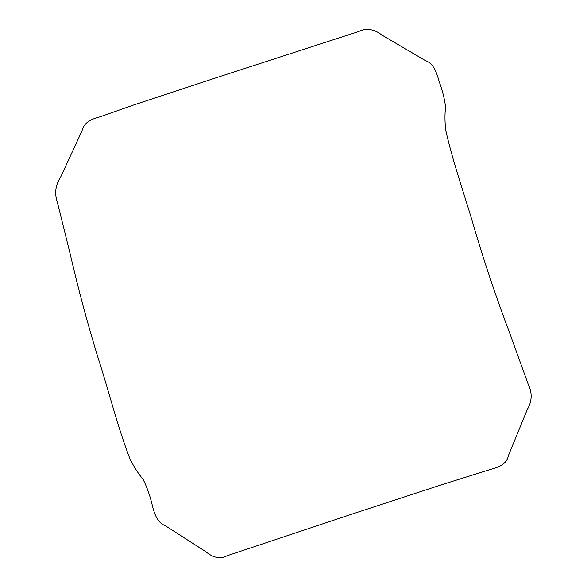 <?xml version="1.0" encoding="UTF-8"?>
<svg xmlns="http://www.w3.org/2000/svg" width="587" height="587" viewBox="0 0 587 587"><rect width="100%" height="100%" fill="white"/><g stroke="black" fill="none" stroke-linecap="round" stroke-linejoin="round"><path stroke-width="0.88" d="M220.345 76.391L133.161 105.154L100.223 116.747C92.768 118.801 84.308 121.458 82.041 130.769L60.424 177.531C55.361 185.221 54.378 193.585 57.46 202.64L70.242 254.208C78.166 288.665 87.375 322.967 97.853 357.131C108.859 390.986 117.297 426.067 130.05 459.093C133.975 466.892 138.371 473.716 143.221 479.579C146.977 487.203 149.92 495.465 152.062 504.372C154.102 512.818 156.993 522.621 165.094 525.578L205.986 551.787C212.501 557.408 220.169 559.565 227.052 555.764L353.213 513.691L442.671 484.4L491.04 469.27C498.143 467.303 506.64 464.64 508.489 455.424L527.397 409.278C531.763 402.08 532.644 393.085 528.337 384.639L510.147 334.304C497.475 300.94 485.992 267.151 475.705 232.944C466.041 198.788 453.45 164.654 445.782 130.461C444.77 122.001 444.704 114.179 445.599 107.003C444.535 98.763 442.407 90.31 439.201 81.644C436.801 73.287 433.954 63.477 425.443 60.615L381.836 35.022C375.012 29.475 366.464 27.516 358.745 31.507L220.345 76.391"/></g></svg>

